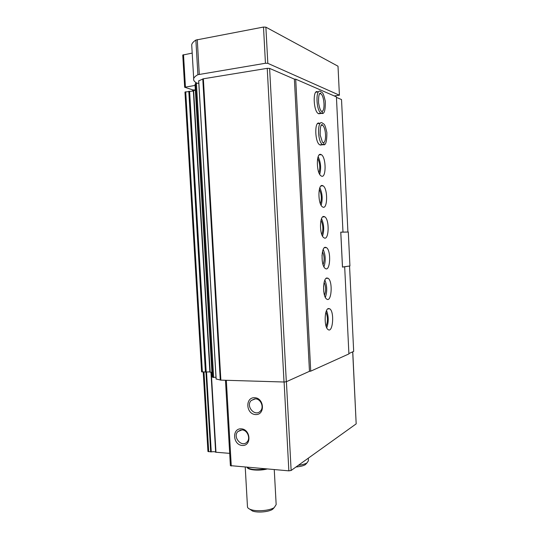 <?xml version="1.0" encoding="UTF-8"?>
<svg xmlns="http://www.w3.org/2000/svg" width="539" height="539" viewBox="0 0 539 539"><rect width="100%" height="100%" fill="white"/><g stroke="black" fill="none" stroke-linecap="round" stroke-linejoin="round"><path stroke-width="0.81" d="M344.677 266.805L348.908 353.921L310.733 371.162L295.709 79.179L336.417 96.885L342.986 232.107L340.763 232.154L342.467 267.115L349.555 266.023L353.678 351.394L348.895 353.55M336.437 97.37L341.524 99.574L347.918 232.033L342.986 232.107M328.44 308.524C324.337 309.029 323.973 327.119 328.029 329.538C332.846 333.547 334.645 311.852 329.801 308.827L328.44 308.524M326.91 277.976C322.699 278.077 322.45 296.612 326.647 299.051C331.539 303.026 333.055 281.304 328.136 278.299L326.91 277.976M325.381 247.286C321.049 246.97 320.927 265.983 325.26 268.442C330.225 272.384 331.445 250.588 326.459 247.623L325.381 247.286M323.838 216.469C319.384 215.708 319.405 235.247 323.872 237.719C328.911 241.613 329.814 219.717 324.768 216.793L323.838 216.469M322.295 185.504C317.707 184.291 317.882 204.389 322.49 206.868C327.584 210.715 328.157 188.684 323.063 185.807L322.295 185.504M320.739 154.403C316.022 152.705 316.366 173.41 321.103 175.896C326.25 179.689 326.486 157.482 321.345 154.666L320.739 154.403M319.182 123.168C314.318 120.965 314.843 142.323 319.715 144.796L323.252 144.654C324.242 143.67 324.128 142.963 322.901 142.545M317.612 91.785C312.613 89.056 313.327 111.108 318.32 113.574L320.004 113.614M352.769 351.805L356.178 423.87L291.134 470.48L288.857 470.85L230.389 465.635M241.277 428.822C231.797 428.188 232.76 444.877 242.227 445.47C251.774 446.238 250.824 429.3 241.277 428.822M254.624 397.694C244.955 397.236 245.912 414.168 255.567 414.572C265.309 415.171 264.366 397.991 254.624 397.694M229.681 453.36L215.654 452.214L210.951 372.213M207.939 451.446L211.248 451.884C213.545 451.541 215.014 451.655 215.654 452.214M310.733 371.162L309.46 371.31L286.317 381.74L284.013 382.01L220.862 380.13L216.146 378.984M295.709 79.179L294.395 79.145L309.46 371.31M294.395 79.145L269.615 68.406L286.317 381.74M269.615 68.406L267.236 68.338L284.013 382.01M267.236 68.338L203.358 78.788L198.723 80.884M215.984 377.192L212.79 377.462L212.036 375.71M198.81 83.242L195.529 83.302L195.01 85.688M211.915 372.24L209.887 372.139L193.319 90.619L209.887 372.139M195.354 90.235L193.319 90.619M184.965 92.075L193.339 90.956M189.593 91.259L206.194 372.011L209.873 371.883M206.194 372.011L201.599 371.822M255.358 398.86L251.241 400.477C245.319 405.995 254.96 417.267 260.384 411.089C264.346 407.322 260.829 398.793 255.358 398.86M242.031 429.913L237.908 431.523C232.228 436.994 241.87 448.077 247.057 441.973C250.81 438.274 247.334 429.96 242.031 429.913M318.953 172.783C320.388 167.818 319.964 163.027 317.687 158.405M319.721 174.319C321.318 168.262 320.799 162.401 318.165 156.728M320.395 203.755C321.918 198.837 321.567 194.06 319.344 189.432M321.136 205.298C322.841 199.295 322.416 193.461 319.856 187.781M321.83 234.586C323.434 229.715 323.157 224.958 321.001 220.316M322.544 236.136C324.35 230.193 324.013 224.379 321.54 218.686M322.261 261.166L322.012 255.264M323.056 264.696C324.619 260.276 324.438 255.937 322.504 251.666M323.952 266.839C325.846 260.95 325.596 255.156 323.218 249.456M323.757 291.687L323.602 285.872M324.491 295.257C326.108 290.885 325.994 286.553 324.148 282.274M325.347 297.407C327.321 291.572 327.166 285.798 324.889 280.078M326.108 326.27C327.894 321.547 327.84 316.838 325.947 312.155M326.742 327.847C328.783 322.066 328.716 316.305 326.546 310.572M274.257 469.624L276.163 504.578L274.223 507.597C269.729 510.649 256.887 511.774 250.945 509.624C248.937 508.937 247.785 508.088 247.489 507.071L247.448 506.384M272.586 509.328L274.223 507.597L272.586 509.328C268.705 511.962 257.709 512.933 252.596 511.073L249.712 509.139M340.796 232.188L342.501 267.027L349.932 265.97L348.295 232.019L340.763 232.188M316.272 92.156L317.08 91.657M334.227 95.935L339.408 95.208L267.816 63.332L265.444 63.258L197.901 74.692C195.482 76.012 194.08 77.326 193.696 78.633C193.258 80.298 194.363 81.813 197.018 83.181M195.65 85.33L184.668 87.257L193.09 89.973L192.551 90.06L192.618 91.192M195.34 89.966L193.09 89.973M339.408 95.208L338.007 66.209L265.882 27.159L263.504 27.051L195.873 40.061C193.461 41.618 192.073 43.181 191.702 44.744L191.823 46.785M192.194 53.091L182.755 55.066M193.932 90.458L193.892 89.845M308.315 458.17L308.443 460.71L306.981 462.913C305.101 464.018 302.204 464.827 298.303 465.346M306.57 463.351L305.296 464.706C303.295 465.851 300.196 466.612 296.005 466.99M318.751 113.776L322.814 113.21M318.67 113.749L321.608 113.345C322.686 112.361 322.598 111.647 321.338 111.202M318.32 113.574L321.076 113.217C315.948 110.61 315.483 87.81 320.631 91.522C322.362 93.031 322.955 91.165 325.293 101.157C325.489 110.347 324.296 114.416 321.722 113.358L321.5 113.419M320.314 145.058L324.229 144.506M320.233 145.038L322.982 144.728M323.252 144.661L322.463 144.486C317.356 141.791 317.262 119.24 322.362 123.027C324.067 124.549 324.68 122.703 326.877 132.594C326.87 141.669 325.697 145.692 323.366 144.661L323.056 144.748M356.178 423.87L352.695 351.839M291.134 470.48L286.404 381.7M288.857 470.85L284.107 381.996M231.271 466.026L226.326 380.291M215.971 452.315L211.261 372.227M211.248 451.884L206.518 371.937M210.675 451.918L205.952 372.051M208.714 451.77L203.991 372.045M203.358 78.788L220.862 380.13M202.772 78.93L220.283 380.076M198.716 80.769L216.146 379.072M196.405 83.154L213.66 377.489M195.529 83.302L212.79 377.462M193.629 90.505L210.203 372.2M188.798 91.259L205.42 372.078M185.719 91.745L202.374 372.004M247.846 467.993C249.395 470.257 260.189 470.85 266.926 469.011M247.105 467.347C250.285 469.725 256.423 470.237 265.525 468.89M267.816 63.332L265.882 27.159M265.444 63.258L263.504 27.051M199.289 74.294L197.267 39.596M197.901 74.692L195.873 40.061M185.429 86.968L183.509 54.668M321.823 111.283C325.367 111.533 324.35 95.524 320.698 93.705L319.701 93.53M323.272 142.592C326.809 142.828 326.021 127.049 322.396 125.183L321.385 124.994M230.396 465.709L225.464 380.264M207.939 451.507L203.223 372.025M198.669 80.816L216.092 379.038M195.01 84.306L212.177 376.748M184.958 92.028L201.599 371.863M254.758 398.867L251.241 400.477M240.899 429.967L237.908 431.523M315.834 92.216L317.882 91.92M317.545 123.633L319.62 123.37M319.256 154.888L321.345 154.666M320.968 185.995L323.063 185.807M322.679 216.941L324.768 216.793M324.39 247.731L326.459 247.623M326.095 278.367L328.136 278.299M327.793 308.86L329.801 308.827M245.232 467.192L247.489 507.071M252.596 511.073L250.945 509.624M247.051 467.347C248.23 470.271 259.63 470.965 266.994 469.018M193.696 78.633L191.702 44.744M184.668 87.257L182.755 55.005M305.296 464.706L306.981 462.913M319.425 93.887L320.698 93.705C321.19 93.294 318.259 90.532 318.562 102.909C320.051 110.987 321.015 110.239 321.049 111.061M321.103 125.344L322.396 125.183C322.969 125.041 319.87 121.295 320.206 135.107L322.477 142.35"/></g></svg>
